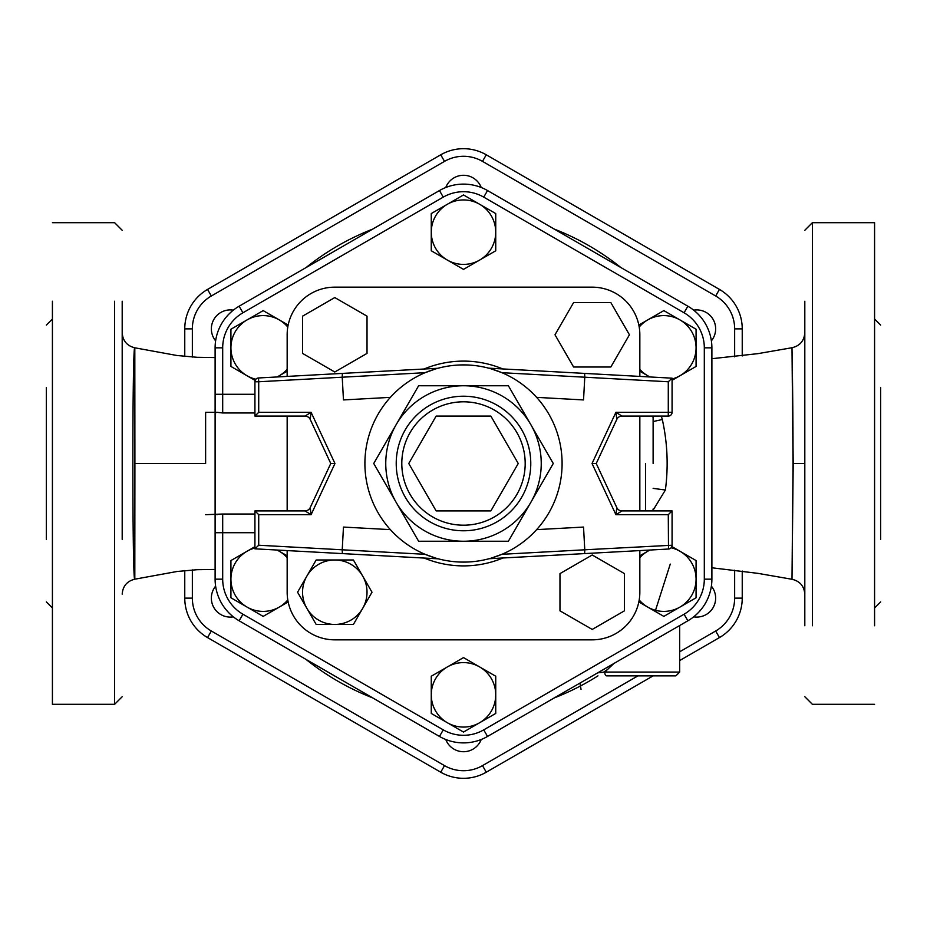 <?xml version="1.0" encoding="UTF-8"?>
<svg xmlns="http://www.w3.org/2000/svg" width="927" height="927" viewBox="0 0 927 927"><rect width="100%" height="100%" fill="white"/><g stroke="black" fill="none" stroke-linecap="round" stroke-linejoin="round"><path stroke-width="1.39" d="M804.81 387.66L804.81 361.901M804.81 301.229L804.81 625.771M804.81 565.099L804.81 539.34M874.578 539.34L874.578 565.099M874.578 625.771L874.578 222.689L812.388 222.689L804.81 230.278M122.19 539.34L122.19 301.229M122.19 361.901L122.19 463.5M52.422 387.66L52.422 361.901M52.422 301.229L52.422 704.311L114.612 704.311L122.19 696.722M804.81 332.747C804.196 340.858 799.92 345.852 791.994 347.729L793.037 463.454L791.994 579.271L793.199 463.5L792.006 348.042C791.82 341.379 793.106 398.749 793.037 463.454L804.81 463.442M793.037 463.5L791.994 579.282C799.92 581.148 804.196 586.142 804.81 594.265M711.89 424.079L711.89 503.013M134.902 463.5L134.809 347.776C132.213 340.626 132.225 586.571 134.809 579.201L134.902 463.5L205.62 463.5L205.62 412.306L205.62 463.5M46.35 539.34L46.35 387.66M880.65 387.66L880.65 539.34M742.237 355.968L742.237 328.876A45.55 45.55 0 0 0 719.456 289.421L486.281 154.797A45.55 45.55 0 0 0 440.719 154.797L207.544 289.421A45.55 45.55 0 0 0 184.763 328.876L184.763 356.455M184.763 570.545L184.763 598.124A45.55 45.55 0 0 0 207.544 637.579L440.719 772.203A45.55 45.55 0 0 0 486.281 772.203L653.129 675.864M679.665 660.557L719.456 637.579A45.55 45.55 0 0 0 742.237 598.124L742.237 571.032M254.925 532.724L215.11 532.724L215.11 514.694L215.11 579.166A48.053 48.053 0 0 0 239.131 620.789L439.468 736.444A48.053 48.053 0 0 0 487.532 736.444L687.869 620.789A48.053 48.053 0 0 0 711.89 579.166L711.89 347.834A48.053 48.053 0 0 0 687.869 306.211L487.532 190.556A48.053 48.053 0 0 0 439.468 190.556L239.131 306.211A48.053 48.053 0 0 0 215.11 347.834L215.11 412.306L215.11 394.276L222.689 394.276L222.689 347.834A40.475 40.475 0 0 1 242.932 312.781L443.268 197.127A40.475 40.475 0 0 1 483.732 197.127L684.068 312.781A40.475 40.475 0 0 1 704.311 347.834L704.311 579.166A40.475 40.475 0 0 1 684.068 614.219L483.732 729.873A40.475 40.475 0 0 1 443.268 729.873L242.932 614.219A40.475 40.475 0 0 1 222.689 579.166L222.689 514.021L205.62 514.694M597.718 672.828L604.728 672.075L597.718 672.828M606.698 675.864A3.789 1.97 -90 0 1 604.728 672.075A3.789 1.97 -90 0 0 606.698 675.864L675.864 675.864L606.698 675.864M604.74 672.075L613.941 663.465L604.763 672.052L679.665 672.075L604.728 672.075M230.927 597.776L230.927 579.166A32.236 32.236 0 0 0 247.045 607.081L230.927 597.776M288.17 601.947L263.164 616.385L247.045 607.081A32.236 32.236 0 0 0 287.799 599.954M230.927 560.557L247.045 551.252A32.236 32.236 0 0 0 230.927 579.166L230.927 560.557M277.185 550.035L279.282 551.252A32.236 32.236 0 0 0 276.953 550.024M254.925 547.996A32.236 32.236 0 0 0 247.045 551.252L254.925 546.698M287.161 557.637A32.236 32.236 0 0 0 279.282 551.252L287.161 555.794M230.927 329.224L247.045 319.919A32.236 32.236 0 0 0 230.927 347.834L230.927 329.224M255.168 380.441L230.927 366.443L230.927 347.834A32.236 32.236 0 0 0 255.887 379.236M263.164 310.615L279.282 319.919A32.236 32.236 0 0 0 247.045 319.919L263.164 310.615M287.799 327.046A32.236 32.236 0 0 0 279.282 319.919L288.17 325.053M276.953 376.976A32.236 32.236 0 0 0 279.282 375.748L277.185 376.965M287.161 371.206L279.282 375.748A32.236 32.236 0 0 0 287.161 369.363M463.5 194.948L479.618 204.253A32.236 32.236 0 0 0 447.382 204.253L463.5 194.948M431.264 232.167L431.264 213.558L447.382 204.253A32.236 32.236 0 0 0 447.382 260.081L431.264 250.777L431.264 232.167M495.736 213.558L495.736 232.167A32.236 32.236 0 0 0 479.618 204.253L495.736 213.558M495.736 250.777L479.618 260.081A32.236 32.236 0 0 0 495.736 232.167L495.736 250.777M479.618 260.081L463.5 269.398L447.382 260.081A32.236 32.236 0 0 0 479.618 260.081M696.073 329.224L696.073 347.834A32.236 32.236 0 0 0 679.954 319.919L696.073 329.224M638.83 325.053L663.836 310.615L679.954 319.919A32.236 32.236 0 0 0 639.201 327.046M696.073 366.443L679.954 375.748A32.236 32.236 0 0 0 696.073 347.834L696.073 366.443M649.815 376.965L647.718 375.748A32.236 32.236 0 0 0 650.047 376.976M672.075 379.004A32.236 32.236 0 0 0 679.954 375.748L672.075 380.302M639.839 369.363A32.236 32.236 0 0 0 647.718 375.748L639.839 371.206M696.073 597.776L679.954 607.081A32.236 32.236 0 0 0 696.073 579.166L696.073 597.776M671.832 546.559L696.073 560.557L696.073 579.166A32.236 32.236 0 0 0 671.113 547.764M663.836 616.385L647.718 607.081A32.236 32.236 0 0 0 679.954 607.081L663.836 616.385M639.201 599.954A32.236 32.236 0 0 0 647.718 607.081L638.83 601.947M650.047 550.024A32.236 32.236 0 0 0 647.718 551.252L649.815 550.035M639.839 555.794L647.718 551.252A32.236 32.236 0 0 0 639.839 557.637M463.5 732.052L447.382 722.747A32.236 32.236 0 0 0 479.618 722.747L463.5 732.052M495.736 694.833L495.736 713.442L479.618 722.747A32.236 32.236 0 0 0 479.618 666.919L495.736 676.223L495.736 694.833M431.264 713.442L431.264 694.833A32.236 32.236 0 0 0 447.382 722.747L431.264 713.442M431.264 676.223L447.382 666.919A32.236 32.236 0 0 0 431.264 694.833L431.264 676.223M447.382 666.919L463.5 657.602L479.618 666.919A32.236 32.236 0 0 0 447.382 666.919M639.839 450.684L639.839 476.211M653.118 463.5L653.118 417.996L653.118 463.5M334.786 287.161L592.214 287.161L334.786 287.161A47.625 47.625 0 0 0 287.161 334.786L287.161 376.42L287.161 334.786M287.161 592.214L287.161 550.58L287.161 592.214A47.625 47.625 0 0 0 334.786 639.839L592.214 639.839L334.786 639.839M287.161 510.904L287.161 416.096L287.161 510.904M639.839 334.786L639.839 376.42L639.839 334.786A47.625 47.625 0 0 0 592.214 287.161M639.839 416.096L639.839 510.904L639.839 416.096M639.839 550.58L639.839 592.214L639.839 550.58M254.925 394.276L222.689 394.276L222.689 412.978L217.196 412.306L215.11 412.863L215.11 514.137L217.196 514.694M222.689 579.166L215.11 579.166A48.053 48.053 0 0 0 239.131 620.789L242.932 614.219M443.268 729.873L439.468 736.444A48.053 48.053 0 0 0 487.532 736.444L483.732 729.873M684.068 614.219L687.869 620.789A48.053 48.053 0 0 0 711.89 579.166L704.311 579.166M704.311 347.834L711.89 347.834A48.053 48.053 0 0 0 687.869 306.211L684.068 312.781M483.732 197.127L487.532 190.556A48.053 48.053 0 0 0 439.468 190.556L443.268 197.127M242.932 312.781L239.131 306.211A48.053 48.053 0 0 0 215.11 347.834L222.689 347.834M653.118 421.553L662.307 419.502L661.31 416.096M653.118 488.378L665.389 490.012C668.494 466.327 667.475 442.828 662.307 419.502M367.022 353.396L367.022 316.177L334.786 297.567L302.55 316.177L302.55 353.396L334.786 372.005L367.022 353.396M573.604 367.022L610.823 367.022L629.433 334.786L610.823 302.55L573.604 302.55L554.995 334.786L573.604 367.022M559.978 573.604L559.978 610.823L592.214 629.433L624.45 610.823L624.45 573.604L592.214 554.995L559.978 573.604M297.567 592.214L306.872 576.096A32.236 32.236 0 0 0 306.872 608.332L297.567 592.214M334.786 624.45L316.177 624.45L306.872 608.332A32.236 32.236 0 0 0 362.7 608.332L353.396 624.45L334.786 624.45M316.177 559.978L334.786 559.978A32.236 32.236 0 0 0 306.872 576.096L316.177 559.978M353.396 559.978L362.7 576.096A32.236 32.236 0 0 0 334.786 559.978L353.396 559.978M362.7 576.096L372.005 592.214L362.7 608.332A32.236 32.236 0 0 0 362.7 576.096M592.214 639.839A47.625 47.625 0 0 0 639.839 592.214M436.13 510.904L408.761 463.5L436.13 416.096L490.87 416.096L518.239 463.5L490.87 510.904L436.13 510.904M621.959 510.904A5.689 5.689 0 0 1 616.803 507.614L615.922 514.694L621.959 510.904L672.075 510.904L668.286 514.694L668.494 549.027A3.789 3.789 0 0 0 672.075 545.238A3.789 3.789 0 0 1 668.494 549.027L584.647 553.593L584.775 549.792L501.913 554.311L491.345 558.089M616.803 507.614L596.235 463.5L616.803 419.386A5.689 5.689 0 0 1 621.959 416.096L615.922 412.306L616.803 419.386M621.959 416.096L668.286 416.096A3.789 3.789 0 0 0 672.075 412.306L615.922 412.306L592.04 463.5L596.235 463.5M668.286 381.762L672.075 378.17L584.647 373.407L584.775 377.208L668.286 381.762L668.286 416.096M305.041 416.096A5.689 5.689 0 0 1 310.197 419.386L311.078 412.306L305.041 416.096L254.925 416.096L305.041 416.096M258.714 545.238L254.925 548.83L342.353 553.593L342.225 549.792L258.714 545.238L258.714 514.694L311.078 514.694L310.197 507.614A5.689 5.689 0 0 1 305.041 510.904L311.078 514.694L334.96 463.5L311.078 412.306L258.714 412.306L254.925 416.096L254.925 381.762L258.714 381.762L258.506 377.973A3.789 3.789 0 0 0 254.925 381.762A3.789 3.789 0 0 1 258.506 377.973L342.353 373.407L342.225 377.208L425.087 372.689L435.655 368.911M310.197 419.386L330.765 463.5L310.197 507.614M334.96 463.5L330.765 463.5M305.041 510.904L254.925 510.904L254.925 548.83M258.714 514.694L254.925 510.904M437.938 368.274L342.353 373.407M489.062 558.726L584.647 553.593M672.075 510.904L672.075 545.238L584.775 549.792L583.535 527.069L536.64 529.63M342.353 553.593L438.32 558.83M390.36 529.63L343.465 527.069L342.225 549.792L425.087 554.311L435.655 558.089M390.36 397.37L343.465 399.931L342.225 377.208L258.714 381.762L258.714 412.306M672.075 412.306L672.075 378.17M584.647 373.407L488.68 368.17M536.64 397.37L583.535 399.931L584.775 377.208L501.913 372.689L491.345 368.911M562.098 463.5A98.598 98.598 0 0 0 463.5 364.902A98.598 98.598 0 0 0 364.902 463.5A98.598 98.598 0 0 0 463.5 562.098A98.598 98.598 0 0 0 562.098 463.5M418.622 385.759L396.177 424.624A77.741 77.741 0 0 0 463.5 541.241A77.741 77.741 0 0 0 530.823 424.624A77.741 77.741 0 0 0 396.177 424.624L418.622 385.759L508.378 385.759L553.268 463.5L508.378 541.241L418.622 541.241L373.732 463.5L396.177 424.624L373.732 463.5L418.622 541.241M215.62 586.154A18.957 18.957 0 0 0 233.337 616.849M233.337 310.151A18.957 18.957 0 0 0 215.62 340.846M481.217 187.497A18.957 18.957 0 0 0 445.783 187.497M711.38 340.846A18.957 18.957 0 0 0 693.663 310.151M693.663 616.849A18.957 18.957 0 0 0 711.38 586.154M445.783 739.503A18.957 18.957 0 0 0 481.217 739.503M440.719 154.797L207.544 289.421L440.719 154.797L444.52 161.368A37.972 37.972 0 0 1 482.48 161.368L715.667 295.991A37.972 37.972 0 0 1 734.647 328.876L734.647 356.825M812.388 539.34L812.388 565.099M812.388 625.771L812.388 222.689M114.612 387.66L114.612 361.901M114.612 301.229L114.612 704.311M184.763 328.876L192.352 328.876A37.972 37.972 0 0 1 211.333 295.991L207.544 289.421M184.763 598.124L192.352 598.124L192.352 569.92M192.352 357.08L192.352 328.876M207.544 637.579L211.333 631.009A37.972 37.972 0 0 1 192.352 598.124M440.719 772.203L444.52 765.632L211.333 631.009M486.281 772.203L482.48 765.632A37.972 37.972 0 0 1 444.52 765.632M719.456 637.579L715.667 631.009L679.665 651.797M637.961 675.864L482.48 765.632M742.237 598.124L734.647 598.124A37.972 37.972 0 0 1 715.667 631.009M742.237 328.876L734.647 328.876M734.647 570.175L734.647 598.124M719.456 289.421L715.667 295.991M486.281 154.797L482.48 161.368M211.333 295.991L444.52 161.368M620.974 267.602A251.344 251.344 0 0 0 554.416 229.166M372.584 229.166A251.344 251.344 0 0 0 306.026 267.602M306.026 659.398A251.344 251.344 0 0 0 372.584 697.834M554.416 697.834A251.344 251.344 0 0 0 597.95 675.864M603.57 672.202A251.344 251.344 0 0 0 607.985 669.167M645.528 463.5L645.528 510.904L645.528 463.5M222.689 412.978L254.925 412.978M254.925 514.021L222.689 514.021M653.002 510.313L665.389 490.012M502.77 368.934A102.387 102.387 0 0 0 424.23 368.934M424.23 558.066A102.387 102.387 0 0 0 502.77 558.066M592.04 463.5L615.922 514.694L668.286 514.694M401.797 463.5A61.703 61.703 0 0 1 494.346 410.07A61.703 61.703 0 0 1 494.346 516.93A61.703 61.703 0 0 1 401.797 463.5M396.223 463.5A67.277 67.277 0 0 0 497.139 521.762A67.277 67.277 0 0 0 497.139 405.238A67.277 67.277 0 0 0 396.223 463.5M874.578 704.311L812.388 704.311L804.81 696.722M52.422 222.689L114.612 222.689L122.19 230.278M791.994 579.271L757.962 573.361L711.89 567.788M791.994 347.729L757.962 353.639L711.89 358.703M215.11 357.567L197.173 357.301L176.999 355.505L134.809 347.799C126.999 345.841 122.793 340.858 122.19 332.828M215.11 569.433L197.173 569.699L177.092 571.484L134.809 579.201C126.999 581.136 122.793 586.131 122.19 594.161M46.35 601.913L52.422 607.985M46.35 325.087L52.422 319.015M880.65 325.087L874.578 319.015M880.65 601.913L874.578 607.985M679.665 625.516L679.665 672.075L675.864 675.864M655.169 611.38L670.256 564.079M579.954 683.083L581.044 689.421M652.875 510.904L653.118 509.004M652.875 416.096L653.118 417.996M217.196 412.306L205.62 412.306"/></g></svg>
